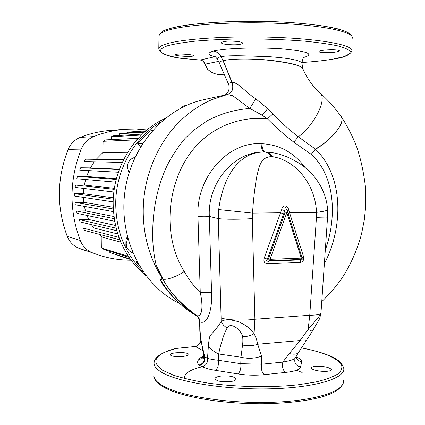 <?xml version="1.0" encoding="UTF-8"?>
<svg xmlns="http://www.w3.org/2000/svg" width="425" height="425" viewBox="0 0 425 425"><rect width="100%" height="100%" fill="white"/><g stroke="black" fill="none" stroke-linecap="round" stroke-linejoin="round"><path stroke-width="0.64" d="M315.897 366.276C324.11 366.185 329.295 367.28 331.442 369.548C331.468 370.446 329.975 371.036 326.974 371.312C320.817 371.907 311.281 369.862 311.344 368.023C311.344 367.104 312.864 366.525 315.897 366.276M175.732 352.819C183.032 352.293 187.42 352.808 188.897 354.354C188.812 355.22 186.963 355.89 183.345 356.373C175.966 356.936 171.551 356.421 170.101 354.827C170.212 353.94 172.093 353.271 175.732 352.819M220.798 376.088C229.128 375.477 234.212 376.428 236.061 378.941C236.018 380.184 234.117 381.087 230.355 381.639C221.924 382.229 216.803 381.289 214.992 378.818C215.066 377.559 217 376.651 220.798 376.088M323.478 52.594C331.829 52.742 337.147 52.185 339.421 50.92C339.479 50.41 337.987 50.049 334.942 49.852C328.7 49.422 318.92 50.479 318.909 51.542C318.877 52.062 320.397 52.413 323.478 52.594M180.561 56.026C187.962 56.61 192.435 56.53 193.981 55.787C193.917 55.324 192.052 54.889 188.392 54.469C180.907 53.847 176.407 53.927 174.893 54.719C174.983 55.197 176.874 55.633 180.561 56.026M227.046 44.492C235.503 45.151 240.709 44.737 242.675 43.249C242.67 42.479 240.762 41.862 236.948 41.4C228.374 40.763 223.13 41.172 221.212 42.622C221.25 43.393 223.194 44.014 227.046 44.492M300.007 262.443L300.799 259.452L302.032 258.023L301.973 257.476L301.272 258.124L286.817 212.686L285.249 212.123L284.814 210.646L267.405 259.165C265.928 260.812 266.305 261.455 268.531 261.083L267.638 263.766C264.462 263.505 263.33 261.582 264.249 258.012L267.405 259.165L268.446 258.751L269.572 260.674L268.531 261.083L301.437 259.887L302.212 259.362L302.117 257.832L303.508 256.535C304.242 259.962 303.073 261.928 300.007 262.443L267.638 263.766M270.024 259.33L268.446 258.751L285.249 212.123L287.55 212.096L286.817 212.686L270.024 259.33L301.272 258.124L300.799 259.452L269.572 260.674L270.024 259.33M207.942 69.573L207.666 69.333C210.938 72.287 214.705 74.04 218.965 74.598L219.539 74.625M158.801 49.109L158.807 48.439C159.115 46.872 161.654 45.353 166.425 43.881C182.862 38.675 232.215 35.541 278.248 37.464C324.355 39.355 354.546 45.602 351.879 51.117C349.876 55.037 343.841 57.662 333.779 58.99C325.125 60.515 314.511 61.678 301.941 62.48C314.457 61.667 324.998 60.515 333.561 59.006L343.294 56.759C347.985 55.085 350.301 53.306 350.237 51.42C348.67 49.502 344.431 47.632 337.519 45.804C329.088 44.051 318.415 42.527 305.49 41.225C284.16 39.472 261.311 38.723 236.932 38.978C221.473 39.355 207.437 40.093 194.831 41.188C183.43 42.458 174.436 43.945 167.848 45.645C154.955 50.246 159.242 54.453 180.715 58.262L200.249 60.026L214.837 56.722C207.496 54.899 207.012 53.008 213.387 51.058C225.872 48.094 257.045 47.191 281.18 48.785C307.073 51.096 314.728 53.948 304.151 57.327M296.321 357.053L297.399 357.547C300.443 358.923 301.888 360.326 301.729 361.755L300.565 366.966C299.917 369.628 294.886 371.45 285.478 372.428L264.323 374.664C255.611 375.567 246.813 375.317 237.931 373.91L215.475 370.35C209.732 369.437 205.312 368.241 202.226 366.77L198.788 365.086C197.2 363.125 197.237 361.234 198.905 359.412L200.042 358.052L203.517 355.943M202.656 350.508L195.277 346.508L175.992 348.495C154.721 354.269 150.322 361.569 162.796 370.388L173.655 375.259C183.212 378.314 194.756 380.938 208.287 383.138C236.587 387.069 270.598 387.738 297.532 384.875L315.478 382.07C325.545 379.674 333.11 376.917 338.172 373.788C341.705 370.547 342.688 367.253 341.126 363.896C338.215 360.597 333.258 357.483 326.251 354.562C319.419 351.996 311.158 349.78 301.474 347.926M160.443 279.634L163.296 284.787C172.167 297.681 183.276 308.051 196.626 315.902C182.006 307.387 169.947 295.295 160.443 279.634L160.119 279.188L162.488 278.619L162.77 279.087L160.443 279.634M167.307 290.264C163.524 285.945 161.133 282.253 160.119 279.188M218.519 61.381L204.988 64.164L207.745 69.498C210.885 71.644 211.815 73.387 218.965 74.598L223.986 74.827M200.919 340.43L200.085 342.422L201.471 343.14M227.375 94.515L223.215 95.412C224.331 95.439 228.406 92.448 228.655 90.419C229.495 88.049 229.351 85.749 228.225 83.512L231.875 82.291C233.936 88.235 232.374 92.326 227.184 94.562L211.804 99.694C201.45 104.162 191.856 110.388 183.026 118.378L182.888 118.501C158.467 140.537 143.831 175.392 143.273 208.569L143.262 208.882C143.06 219.752 144.155 230.382 146.561 240.778C149.621 253.789 154.498 265.721 161.192 276.574L162.77 279.087C171.546 294.429 182.777 306.563 196.456 315.499L196.722 315.621C179.477 302.706 168.231 290.482 162.966 278.965L156.203 265.274C153.68 254.432 152.517 243.53 152.718 232.571C152.878 208.484 157.563 186.389 166.791 166.297C171.1 157.404 177.156 148.15 184.96 138.523L192.525 131.118L207.506 120.599C223.492 112.609 234.69 109.841 249.804 108.423L232.788 95.768L227.375 94.515C232.571 92.305 234.143 88.209 232.082 82.238C238.345 82.344 247.345 93.893 255.839 98.828L267.745 108.662L272.866 113.858C280.989 122.358 289.489 130.007 298.361 136.802C315.366 124.355 328.052 97.128 319.435 92.491C313.788 87.407 308.869 80.803 304.688 72.68L302.637 68.409C301.049 65.604 290.838 63.012 272.011 60.632C254.023 58.443 231.667 58.528 223.178 60.679L220.989 56.663C218.402 57.301 217.26 58.23 217.563 59.458L217.818 59.973M302.627 68.34C301.304 65.514 291.194 62.9 272.297 60.504C254.192 58.363 231.593 58.496 223.051 60.669C220.442 61.264 219.162 61.938 219.204 62.703L219.327 63.059M223.051 60.669L231.875 82.291M232.082 82.238L223.178 60.679M196.531 315.828C195.458 315.122 195.325 314.962 196.148 315.345L196.456 315.499M179.775 303.609L179.642 303.546C143.172 286.184 119.112 240.237 124.642 193.816C130.013 147.374 164.066 108.216 203.57 99.732L203.888 99.662M325.306 250.028C336.712 218.434 335.851 176.63 311.196 154.328L293.776 142.099C284.686 135.177 275.915 127.426 267.458 118.841L262.087 118.4C229.362 117.332 198.252 134.571 182.309 166.164C165.734 198.698 165.474 241.586 184.248 271.453C188.673 279.469 194.012 286.508 200.26 292.581C204.967 292.134 208.739 292.246 211.57 292.905C212.404 308.507 207.952 325.353 199.835 321.847L199.601 322.15M162.637 278.848L162.966 278.965C165.75 280.558 177.501 276.447 184.248 271.453M196.148 315.345C198.379 316.875 199.596 319.037 199.798 321.837L200.01 327.771L199.835 321.847C199.755 319.111 198.719 317.039 196.722 315.621C203.07 317.714 202.805 303.397 200.26 292.581L197.96 216.447C195.952 177.246 227.965 141.599 261.147 143.692L261.97 143.719C279.767 144.712 294.19 152.697 305.24 167.673M272.866 113.858L267.458 118.841L262.007 115.106L249.804 108.423L255.839 98.828M341.286 116.588C343.496 120.142 341.147 125.927 334.241 133.944C328.886 139.937 322.66 145.053 315.562 149.287L315.547 149.297C344.085 176.678 343.198 228.071 324.376 263.564M293.776 142.099L298.361 136.802L315.387 149.106C322.543 144.93 328.828 139.878 334.241 133.944C341.328 125.518 343.549 119.579 340.903 116.11L337.11 111.207C332.308 104.895 326.639 98.839 320.105 93.048M315.339 149.143L311.196 154.328L315.562 149.287M203.564 356.187L207.522 358.349L208.372 346.125C208.59 343.352 209.254 337.158 210.184 335.601L213.382 332.01C216.15 328.977 218.732 325.507 221.127 321.603L221.117 317.953C227.306 320.184 243.403 320.827 254.899 319.244L254.092 333.747C255.797 336.983 256.998 340.478 257.693 344.234L261.582 356.177L261.667 364.209L282.822 362.111L289.308 353.568L300.14 340.537L308.141 329.375L309.761 315.265L254.899 319.244L252.312 218.593C240.704 219.486 224.485 219.481 218.285 218.604L209.334 216.437L211.57 292.905M200.01 327.771C200.058 335.07 201.275 343.161 203.66 352.043L204.324 356.867C204.754 361.245 202.911 363.986 198.788 365.086M204.037 354.413L202.528 347.825M203.681 352.144L204.845 357.17C205.27 361.547 203.463 364.315 199.426 365.473M227.051 328.206L223.529 325.221L221.127 321.603C224.602 319.111 230.584 319.228 239.078 321.953C245.974 325.109 250.978 329.04 254.092 333.747C250.336 335.803 246.527 336.77 242.659 336.637C241.018 329.572 230.281 321.289 227.051 328.206C225 331.962 223.258 336.419 221.834 341.567C220.607 345.206 219.571 349.345 218.726 353.988L218.296 360.267L240.768 363.678L240.991 357.223L242.553 345.02C242.941 342.438 242.972 339.644 242.659 336.637M269.859 152.378L264.924 152.076C235.487 150.381 207.469 181.895 209.334 216.437C206.497 216.15 202.704 216.155 197.96 216.447M221.117 317.953L218.285 218.604L218.694 209.583C222.96 176.752 239.105 151.22 264.982 152.081L270.342 152.437C277.222 153.149 288.511 156.055 301.288 164.666C314.388 173.74 326.156 189.587 327.59 209.573C327.76 210.502 324.057 211.432 316.476 212.373C315.754 186.617 297.558 160.533 272.17 156.613L271.347 156.591C260.472 157.271 259.468 166.01 256.886 175.929C254.894 186.745 253.438 199.139 252.514 213.111L252.312 218.593M264.249 258.012L281.674 209.668C282.322 204.637 287.794 204.606 288.564 209.599L303.508 256.535M218.694 209.583L252.514 213.111L280.574 212.787L283.714 213.913M261.147 143.692C261.258 148.585 262.517 151.38 264.924 152.076L264.982 152.081C267.314 152.341 269.434 153.845 271.347 156.591M261.97 143.719C262.082 148.607 263.341 151.401 265.747 152.097L265.8 152.102C268.132 152.363 270.257 153.866 272.17 156.613M327.601 209.785L327.526 217.701C327.638 218.009 323.94 217.993 316.434 217.653L316.476 212.373L289.59 212.681L288.139 213.86L287.114 210.619L285.287 206.98L284.814 210.646L281.674 209.668M327.526 217.701L320.976 313.087C321.018 314.394 317.278 315.122 309.761 315.265L316.434 217.653M320.933 313.592C318.516 322.022 321.991 314.144 312.518 330.942C312.38 331.325 310.925 330.799 308.141 329.375C313.719 322.942 320.832 314.898 320.976 313.321M208.372 346.125C210.89 349.419 214.343 352.038 218.726 353.988L240.991 357.223C247.892 358.918 254.756 358.567 261.582 356.177M295.46 357.51L295.295 357.808M202.226 366.77C206.162 365.548 207.926 362.743 207.522 358.349C209.998 359.093 213.589 359.736 218.296 360.267C218.859 364.921 217.919 368.284 215.475 370.35M237.931 373.91C240.274 371.801 241.219 368.385 240.768 363.678L261.667 364.209C260.923 368.905 261.805 372.385 264.323 374.664M312.46 331.038L306.967 339.564C306.154 341.116 303.88 341.44 300.14 340.537L257.693 344.234C252.673 345.971 247.626 346.232 242.553 345.02M306.664 340.043L298.828 351.996C297.659 354.216 294.488 354.737 289.308 353.568M285.478 372.428C282.864 370.196 281.977 366.754 282.822 362.111C290.928 360.602 295.067 359.205 295.237 357.924L298.392 352.681M199.761 327.362L199.978 327.744C200.164 336.069 201.365 344.101 203.586 351.836L203.66 352.043M202.661 348.404L203.522 352.07M196.499 315.525C198.539 316.96 199.649 319.063 199.835 321.847M302.573 68.069L302.005 63.309C301.006 60.477 290.355 58.283 270.066 56.732C251.558 56.132 230.095 54.873 220.989 56.663C219.22 53.438 216.686 51.568 213.387 51.058M215.406 56.801L214.837 56.722L215.289 56.711M182.001 58.427L200.249 60.026C202.544 60.35 204.127 61.731 204.988 64.164L204.977 64.127M297.399 357.547L296.549 357.505M300.565 366.966C295.853 365.803 294.01 362.923 295.046 358.333M198.905 359.412L201.492 358.865L203.665 357.112M200.042 358.052L203.66 356.91M200.085 342.422C199.15 344.792 197.545 346.152 195.277 346.508L195.165 346.487C196.977 346.577 198.587 345.206 199.994 342.364L200.085 342.422M207.549 69.185L204.898 64.175C203.58 61.28 202.013 59.898 200.196 60.026L200.133 60.015M195.038 346.529L177.257 348.282M288.564 209.599L287.114 210.619L302.117 257.832L288.139 213.86M132.786 252.827C128.637 251.34 126.464 248.237 126.257 243.52L127.776 238.181M128.993 172.943L127.282 167.041C127.702 161.867 130.262 158.631 134.964 157.346M179.998 108.55L182.915 106.165L186.862 105.198M140.521 146.875L137.689 143.724L142.598 143.544M137.689 143.724L150.153 130.9L152.421 130.597M139.124 265.466L136.037 262.252L137.604 262.793M136.037 262.252L136.845 261.38M127.378 248.322L125.853 247.43L125.975 238.308L127.484 238.696M125.853 247.43L127.123 247.791M125.975 238.308L127.548 237.32M124.583 129.306L110.346 130.422C100.082 131.203 90.01 133.535 80.128 137.418C74.603 139.713 70.614 143.703 68.159 149.377C56.753 178.537 56.456 207.559 67.278 236.449C69.604 242.064 73.493 246.006 78.933 248.269L84.957 250.447M146.997 129.944L136.138 129.019L125.136 129.264C114.463 130.077 103.982 132.515 93.691 136.584C87.938 138.991 83.783 143.167 81.218 149.117C69.312 179.711 68.983 210.147 80.229 240.412C82.652 246.298 86.689 250.415 92.353 252.774L98.621 255.042C109.305 258.501 120.121 260.222 131.065 260.212M143.262 271.957C125.147 253.906 115.967 231.019 115.722 203.299C115.903 169.639 134.502 136.967 161.261 121.715M146.205 276C124.647 257.986 113.634 233.623 113.156 202.906C113.278 166.658 135.155 131.904 165.075 118.485M96.188 159.348L102.956 152.474L127.691 152.293M119.441 169.214L90.419 167.891L94.313 161.766M116.429 178.739L86.599 176.471L89.011 170.627M114.415 188.302L84.32 185.082L85.632 179.52M113.353 197.832L83.401 193.704L83.81 188.44M113.199 207.262L83.778 202.316L83.406 197.386M113.916 216.511L85.478 210.906L84.41 206.38M115.467 225.473L88.65 219.454L86.96 215.438M117.752 233.957L93.606 227.928L91.433 224.639M120.812 242.197L101.936 237.044L98.924 234.239M130.555 259.516L117.81 255.329M130.183 258.99L109.831 252.556L130.422 259.324M109.847 251.313L109.831 252.556M128.355 256.317L101.803 248.094L103.998 249.486L129.003 257.29M101.936 237.044L101.803 248.094M118.915 237.378L83.231 228.119L84.628 230.43L119.834 239.806M93.606 227.928L83.231 228.119M102.956 152.474L103.089 141.307L136.871 139.82M138.231 138.3L105.331 139.894L103.089 141.307M116.105 228.188L79.14 219.582L80.102 221.919L116.785 230.732M88.65 219.454L79.14 219.582M114.213 218.689L76.452 210.991L77.058 213.339L114.638 221.303M85.478 210.906L76.452 210.991M113.268 209.004L74.991 202.358L75.273 204.717L113.433 211.661M83.778 202.316L74.991 202.358M113.273 199.197L74.672 193.704L74.651 196.068L113.177 201.88M83.401 193.704L74.672 193.704M114.256 189.322L75.48 185.045L75.151 187.404L113.889 192.02M84.32 185.082L75.48 185.045M116.248 179.43L77.451 176.391L76.792 178.75L115.6 182.128M86.599 176.471L77.451 176.391M119.313 169.564L80.692 167.763L79.672 170.112L118.368 172.247M90.419 167.891L80.692 167.763M123.537 159.784L85.42 159.178L83.964 161.516L122.262 162.44M111.244 139.607L111.281 136.77L141.371 135.044M142.354 134.088L113.496 135.819L111.281 136.77M119.361 135.469L119.382 133.806L144.42 132.17M144.978 131.67L121.582 133.232L119.382 133.806M127.394 132.844L127.404 132.159L145.881 130.884M146.003 130.783L127.404 132.159M301.495 347.894C311.297 349.764 319.68 352.006 326.655 354.625C336.451 357.972 342.141 362.504 343.719 368.215C345.934 378.107 315.908 387.685 270.645 388.806C225.447 389.996 177.257 382.107 161.341 372.109C156.724 369.283 154.296 366.472 154.057 363.678L154.084 362.467M153.893 374.664L153.871 375.865C154.11 378.824 156.533 381.799 161.144 384.79C177.039 395.362 225.186 403.665 270.348 402.358C315.584 401.126 345.599 390.947 343.4 380.471M168.103 29.198C183.605 23.715 227.789 20.156 271.293 21.595C314.84 23.003 347.448 28.985 350.439 34.919M352.203 38.404C354.891 32.258 324.695 25.362 278.556 23.348C232.486 21.298 183.085 24.884 166.627 30.712C161.851 32.358 159.306 34.053 158.998 35.801L158.987 36.513M302.17 372.47L296.411 370.318M203.262 366.499C190.087 369.484 183.887 373.501 184.663 378.547M267.745 108.662L262.007 115.106L262.087 118.4M202.831 349.143L200.919 340.436C200.111 336.255 199.729 331.925 199.766 327.441L199.601 322.022C198.597 318.203 197.859 316.402 197.386 316.614L196.462 315.77M301.729 361.755C298.647 361.271 296.746 359.529 296.028 356.527M180.715 58.262L180.37 58.204M352.224 37.087C351.332 34.218 348.978 32.013 337.583 28.804C326.065 26.063 310.308 23.965 290.307 22.504C242.611 19.311 185.656 22.748 167.62 29.261C163.312 30.249 160.438 32.428 158.998 35.801L158.807 48.439C159.598 53.136 166.85 56.408 180.567 58.257L181.873 58.411M175.615 348.527L175.992 348.495M177.018 348.309L175.69 348.505C165.989 351.023 159.407 354.269 155.943 358.243C153.234 362.567 154.429 361.702 154.057 363.678L153.871 375.865C153.186 378.085 155.821 381.48 161.782 386.038C177.273 396.212 220.437 404.127 263.351 403.75C288.171 403.298 308.268 400.86 323.632 396.445C333.976 392.939 340.106 389.858 343.32 382.739M78.933 248.269L92.353 252.774M67.278 236.449L80.229 240.412M68.159 149.377L81.218 149.117M80.128 137.418L93.691 136.584M200.887 340.266L199.994 342.364M214.88 56.413L213.881 55.946C214.423 55.67 215.65 56.838 217.563 59.458L219.22 62.804M228.225 83.512L219.204 62.703M203.57 99.732L223.353 95.381M321.757 301.707L331.612 291.683L340.712 280.022C348.792 268.457 357.515 250.187 361.67 233.261L364.294 220.049L365.675 206.656L365.351 186.033C363.518 171.291 360.533 157.972 356.405 146.083C352.352 135.92 347.422 126.262 341.62 117.109M203.655 356.878L203.299 358.487L203.586 356.309L202.465 347.565M304.629 56.955C303.45 57.078 302.563 59.08 301.968 62.974M296.103 356.4L296.862 357.978"/></g></svg>
